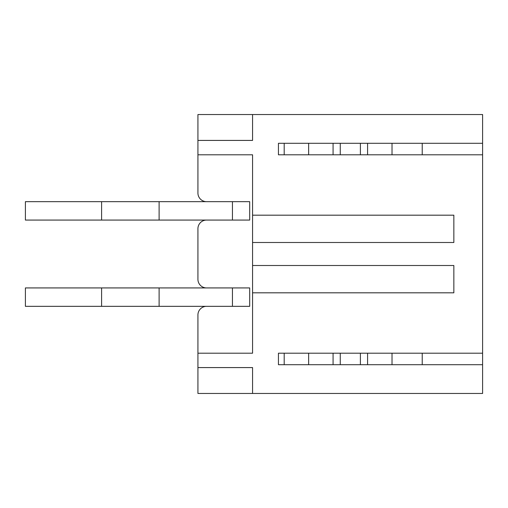 <?xml version="1.0" encoding="UTF-8"?>
<svg xmlns="http://www.w3.org/2000/svg" width="508" height="508" viewBox="0 0 508 508"><rect width="100%" height="100%" fill="white"/><g stroke="black" fill="none" stroke-linecap="round" stroke-linejoin="round"><path stroke-width="0.76" d="M333.077 353.206L333.077 364.706L308.635 364.706L308.635 353.206L278.441 353.206L278.441 364.706L308.635 364.706L284.194 364.706L284.194 353.206L482.6 353.206L482.6 393.459L197.929 393.459L197.929 367.582L252.565 367.582L252.565 393.459M333.077 364.706L360.394 364.706L360.394 353.206M360.394 364.706L482.6 364.706M333.077 154.794L333.077 143.294L308.635 143.294L308.635 154.794L278.441 154.794L278.441 143.294L308.635 143.294L284.194 143.294L284.194 154.794L482.6 154.794L482.6 353.206M333.077 143.294L482.6 143.294L482.6 154.794M252.565 114.541L252.565 140.418L197.929 140.418L197.929 114.541L482.6 114.541L482.6 143.294M197.929 140.418L197.929 193.04A8.623 8.623 0 0 0 206.553 201.663M206.553 306.337A8.623 8.623 0 0 0 197.929 314.96L197.929 353.206L252.565 353.206L252.565 292.818L453.847 292.818L453.847 265.5L252.565 265.5L252.565 242.5L453.847 242.5L453.847 215.182L252.565 215.182L252.565 154.794L197.929 154.794M197.929 314.96L197.929 367.582M159.112 220.072L159.112 201.663L249.688 201.663L232.435 201.663L232.435 220.072L25.4 220.072L25.4 201.663L101.6 201.663L101.6 220.072M249.688 220.072L232.435 220.072L249.688 220.072L249.688 201.663M159.112 306.337L159.112 287.928L249.688 287.928L232.435 287.928L232.435 306.337L25.4 306.337L25.4 287.928L101.6 287.928L101.6 306.337M249.688 306.337L232.435 306.337L249.688 306.337L249.688 287.928M197.929 279.305L197.929 228.695L197.929 279.305A8.623 8.623 0 0 0 206.553 287.928M206.553 220.072A8.623 8.623 0 0 0 197.929 228.695M252.565 265.5L252.565 292.818M252.565 215.182L252.565 242.5M159.112 201.663L101.6 201.663M340.265 154.794L340.265 143.294M360.394 154.794L360.394 143.294M367.582 154.794L367.582 143.294M392.024 154.794L392.024 143.294L422.218 143.294L422.218 154.794L392.024 154.794M340.265 364.706L340.265 353.206M367.582 364.706L367.582 353.206M392.024 364.706L392.024 353.206L422.218 353.206L422.218 364.706L392.024 364.706M159.112 287.928L101.6 287.928"/></g></svg>
